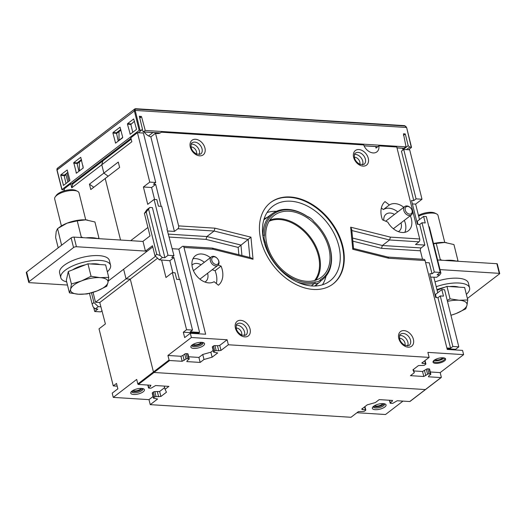 <?xml version="1.0" encoding="UTF-8"?>
<svg xmlns="http://www.w3.org/2000/svg" width="526" height="526" viewBox="0 0 526 526"><rect width="100%" height="100%" fill="white"/><g stroke="black" fill="none" stroke-linecap="round" stroke-linejoin="round"><path stroke-width="0.79" d="M93.779 187.263L89.44 184.159L103.865 173.107L108.198 176.203L103.865 173.107L101.788 164.783L71.74 187.815L72.785 183.942L131.191 139.173M89.44 184.159L90.788 189.557L119.626 167.446L118.284 162.054L103.865 173.107L101.788 164.783L102.833 160.91L101.788 164.783L131.829 141.75L130.836 137.746L137.444 132.684L143.401 133.058L155.722 182.483L153.441 184.231L155.683 184.37L151.6 187.506L154.585 199.472M77.085 163.757L81.622 160.272M66.914 173.001L68.965 181.214M104.516 159.615L104.306 158.773L104.516 159.615M93.917 302.568L92.116 303.949L93.095 306.901L95.278 308.933L98.283 306.632L93.917 302.568L91.491 292.837M92.326 292.587L93.786 292.127M113.261 385.913L116.509 383.428L117.85 388.819L112.202 393.152L113.261 397.386L136.694 379.424L137.825 383.954L153.447 371.974L130.297 279.135L99.776 302.535L105.397 323.944L99.026 328.829L113.261 385.913L117.186 386.163M89.486 293.39L92.116 303.949M155.518 256.28L126.043 278.872L130.297 279.135L126.043 278.872L95.522 302.272L93.122 292.64M144.407 213.392L146.208 212.011L149.851 207.454L146.846 209.756L144.407 213.392L150.015 235.911L142.987 241.296L145.439 251.119L147.135 251.231L123.643 269.24L126.043 278.872L123.643 269.24L108.264 281.029M95.522 302.272L99.776 302.535M95.278 308.933L97.829 309.097L94.706 311.491L100.663 311.865L102.11 310.754M71.74 187.815L70.747 183.811L64.133 188.88L64.599 190.754M70.747 183.811L72.785 183.942M356.957 412.726L385.499 414.521L402.988 401.108M410.07 401.299A0.533 0.375 -127.5 0 1 409.754 401.535L425.383 389.562L153.993 372.48A0.533 0.375 -127.5 0 1 153.447 371.974A0.533 0.375 52.5 0 0 153.993 372.48L425.383 389.562A0.533 0.375 52.5 0 0 425.587 389.503A0.533 0.375 -127.5 0 1 425.383 389.562L441.005 377.583A0.533 0.375 52.5 0 0 441.307 377.129L440.177 372.605L430.301 371.981M362.519 408.465L362.815 409.649L361.671 409.11L367.24 404.842L375.367 402.561L379.213 399.615L392.541 400.45L392.133 401.423L391.883 400.411M373.519 406.348A5.773 2.143 166 0 0 379.141 406.414A5.773 2.143 166 0 0 384.072 403.712M384.348 403.771A5.773 2.143 -14 0 1 384.513 404.093A5.773 2.143 -14 0 1 381.725 406.795A5.773 2.143 -14 0 1 375.663 407.979A5.773 2.143 -14 0 1 373.309 406.887A5.773 2.143 -14 0 1 373.302 406.526M382.573 403.587A4.063 1.506 -14 0 1 378.99 405.796A4.063 1.506 -14 0 1 374.782 405.526M153.48 398.097L152.231 393.086A1.072 0.394 -14 0 1 152.422 392.777L153.382 392.041L154.631 397.045L153.671 397.781A1.072 0.394 -14 0 0 153.48 398.097A1.072 0.394 -14 0 0 153.921 398.294L157.609 398.997L150.239 404.645L351.013 417.282L358.39 411.628L363.203 411.463A1.072 0.394 -14 0 0 364.656 411.062L365.616 410.319A1.072 0.394 -14 0 0 365.8 410.01L364.952 406.598M362.815 409.649L365.366 409.807A1.072 0.394 -14 0 1 365.8 410.01M137.825 383.954A0.533 0.375 -127.5 0 0 138.371 384.46L150.929 385.249L150.521 386.222L150.272 385.21M164.257 386.091L165.065 389.325L166.466 392.205L160.897 396.479L156.084 396.637L154.835 391.633L159.648 391.469L164.645 387.636M150.521 386.222L148.72 387.603A1.072 0.394 166 0 0 148.536 387.912A1.072 0.394 166 0 0 148.97 388.116L150.331 388.201A1.072 0.394 166 0 0 151.784 387.793L155.584 385.545L168.912 386.38L165.065 389.325M159.648 391.469L160.897 396.479M157.386 391.791L158.635 396.801M153.382 392.041A1.072 0.394 -14 0 1 154.835 391.633M154.631 397.045A1.072 0.394 -14 0 1 156.084 396.637M150.239 404.645L148.989 399.635L153.086 396.499M148.989 399.635L113.261 397.386M133.624 394.48A7.055 2.617 166 0 0 142.171 392.468A7.055 2.617 166 0 0 143.605 388.865A7.055 2.617 166 0 0 136.951 388.905A7.055 2.617 166 0 0 131.059 391.995A7.055 2.617 166 0 0 133.624 394.48M142.737 388.563A5.773 2.143 -14 0 1 142.901 388.892A5.773 2.143 -14 0 1 140.113 391.594A5.773 2.143 -14 0 1 134.051 392.777A5.773 2.143 -14 0 1 131.697 391.686A5.773 2.143 -14 0 1 131.691 391.318M131.901 391.14A5.773 2.143 166 0 0 137.529 391.212A5.773 2.143 166 0 0 142.461 388.51M140.961 388.385A4.063 1.506 -14 0 1 137.378 390.594A4.063 1.506 -14 0 1 133.17 390.325M93.7 307.467L94.706 311.491M98.283 306.632L100.834 306.796M83.042 168.116L83.023 165.868M79.439 170.878L79.354 162.021M392.133 401.423L390.331 402.804A1.072 0.394 166 0 0 390.147 403.12A1.072 0.394 166 0 0 390.581 403.324L391.942 403.409A1.072 0.394 166 0 0 393.395 403.001L397.196 400.746L409.754 401.535M375.235 409.688A7.055 2.617 166 0 0 383.783 407.67A7.055 2.617 166 0 0 385.223 404.067A7.055 2.617 166 0 0 378.562 404.106A7.055 2.617 166 0 0 372.671 407.196A7.055 2.617 166 0 0 375.235 409.688M120.546 240.034L105.207 178.498L120.546 240.034M447.475 301.391A19.238 7.14 -14 0 1 459.119 300.241L450.072 298.867L447.232 300.425M450.94 315.304L456.16 313.516A19.238 7.14 -14 0 1 450.927 315.232M465.78 308.828L466.976 305.225A19.238 7.14 -14 0 1 456.16 313.516L465.78 308.828M467.759 299.978L459.119 300.241A19.238 7.14 -14 0 1 466.976 305.225L467.759 299.978L464.649 287.505L446.962 286.394L450.072 298.867M458.764 287.137A17.772 6.595 166 0 0 449.526 286.558M444.529 287.354A17.772 6.595 166 0 0 436.968 289.675M437.113 290.273L446.962 286.394M444.753 242.46L438.02 215.456A12.539 4.655 166 0 0 436.554 213.904A12.539 4.655 166 0 0 418.637 216.173M418.453 215.417A10.934 4.057 -14 0 1 434.824 213.043L436.554 213.904M466.352 294.356A25.656 9.521 166 0 0 469.593 287.88A25.656 9.521 166 0 0 436.225 286.703M469.593 287.88L468.39 283.067A25.656 9.521 166 0 0 435.022 281.883M107.337 271.764A25.656 9.521 166 0 0 110.578 265.288A25.656 9.521 166 0 0 92.142 260.679A25.656 9.521 166 0 0 65.27 270.213A25.656 9.521 166 0 0 60.792 277.702A25.656 9.521 166 0 0 66.697 281.897M110.578 265.288L109.375 260.475A25.656 9.521 166 0 0 90.945 255.866A25.656 9.521 166 0 0 64.067 265.393A25.656 9.521 166 0 0 59.596 272.889L60.792 277.702M97.356 238.548L98.954 238.133L98.934 238.672M58.202 247.838L55.611 237.443L56.21 231.473L57.584 228.593L67.026 223.182A19.238 7.14 -14 0 1 85.699 219.868A19.238 7.14 -14 0 1 87.158 220.006A19.238 7.14 -14 0 1 87.487 220.046M98.954 238.133L94.923 221.972L85.699 219.868L77.243 220.861L67.026 223.182A19.238 7.14 -14 0 0 60.214 226.719L58.761 227.745M80.596 237.515L81.274 237.022L83.226 237.68M81.274 237.022L77.243 220.861M61.595 245.234L57.584 228.593M61.614 244.761L62.305 244.689M456.469 261.172A22.552 8.37 166 0 0 444.937 260.442M262.757 234.747L262.691 235.227L264.479 235.201A9.409 6.641 52.5 0 0 265.229 241.999L264.23 242.355M265.229 241.999A40.403 28.522 52.5 0 0 315.238 281.877L314.923 283.599L314.377 283.376A41.403 29.226 -127.5 0 1 296.835 281.851M263.085 234.478A41.403 29.226 -127.5 0 1 272.54 213.53A41.403 29.226 -127.5 0 1 306.96 216.193L308.078 217.034A40.403 28.522 52.5 0 0 264.479 235.201M315.238 281.877A9.409 6.641 52.5 0 0 320.347 279.747A40.403 28.522 52.5 0 0 322.491 231.644A40.403 28.522 52.5 0 0 318.388 226.298A40.403 28.522 52.5 0 0 313.937 221.702A9.409 6.641 52.5 0 0 312.983 220.46A9.409 6.641 52.5 0 0 308.078 217.034M307.519 216.548A10.691 7.548 -127.5 0 1 312.911 220.374L312.983 220.46M320.347 279.747L320.459 281.292A10.691 7.548 -127.5 0 1 319.328 282.475A10.691 7.548 -127.5 0 1 314.923 283.599M311.346 285.92L314.377 283.376M322.491 231.644L322.537 231.716A41.403 29.226 -127.5 0 1 322.911 279.234A41.403 29.226 -127.5 0 1 320.959 280.628L320.459 281.292M323.648 235.523A38.891 27.451 52.5 0 0 273.849 215.693A38.891 27.451 52.5 0 0 276.097 262.961A38.891 27.451 52.5 0 0 321.162 277.412A38.891 27.451 52.5 0 0 323.648 235.523M313.877 221.61L314.515 222.215A41.403 29.226 -127.5 0 1 318.335 226.233L318.388 226.298M108.737 277.386L100.104 277.649L91.057 276.275L81.431 280.963A19.238 7.14 -14 0 1 100.104 277.649A19.238 7.14 -14 0 1 107.955 282.633A19.238 7.14 -14 0 1 97.139 290.924A19.238 7.14 -14 0 1 78.473 294.231L87.106 293.968L97.139 290.924L106.765 286.236L107.955 282.633L108.737 277.386L105.634 264.913L87.947 263.802L91.057 276.275M81.431 280.963L71.398 284.007L70.615 289.254A19.238 7.14 -14 0 1 81.431 280.963M69.425 292.857L78.473 294.231A19.238 7.14 -14 0 1 70.615 289.254L69.425 292.857L66.315 280.384L68.295 271.541L87.947 263.802M71.398 284.007L68.295 271.541M99.749 264.545A17.772 6.595 166 0 0 90.511 263.967M85.514 264.762A17.772 6.595 166 0 0 72.621 269.831M85.738 219.868L79.005 192.864A12.539 4.655 166 0 0 77.539 191.313A12.539 4.655 166 0 0 65.711 191.379A12.539 4.655 166 0 0 55.237 196.875A12.539 4.655 166 0 0 54.671 198.933L61.404 225.937M55.237 196.875L56.354 195.304A10.934 4.057 -14 0 1 65.494 190.511A10.934 4.057 -14 0 1 75.81 190.451L77.539 191.313M172.83 272.665L169.845 260.699L173.935 257.562L179.405 279.523M162.337 257.53L160.154 255.498L156.774 254.387L154.973 255.767L159.332 259.837L162.337 257.53L164.888 257.694L168.018 255.294L154.085 199.439L156.807 199.61L158.444 206.159L161.673 206.363L167.34 229.073L167.025 229.31M159.332 259.837L169.845 260.699M173.935 257.562L171.686 257.424L173.968 255.669L168.018 255.294M192.523 330.091L179.925 279.556L176.69 279.352L175.059 272.803L172.337 272.632L186.572 329.717L192.523 330.091L190.241 331.847L199.597 332.432L178.833 249.133L172.232 248.713M161.646 260.179L165.966 277.511L172.337 272.632M130.685 240.671L147.911 227.462M151.6 187.506L143.394 186.986L149.765 182.108L137.444 132.684M154.085 199.439L147.721 204.325L143.394 186.986M155.722 182.483L149.765 182.108M418.979 241.822L389.582 239.974L390.45 237.134L419.702 238.975A2.137 1.289 93.6 0 1 418.979 241.822L415.494 244.498L424.857 245.083L419.722 224.497L417.473 224.352L411.523 200.472L413.765 200.61L416.053 198.861L403.725 149.437L409.682 149.811L422.003 199.236L415.639 204.121L412.377 203.917M419.722 224.497L422.003 222.748L425.238 222.952L423.608 216.403L426.33 216.574L440.255 272.429L437.126 274.822L439.683 274.986L440.9 273.165L429.374 226.936L428.769 226.377M422.516 259.246L420.405 250.79L381.501 248.338L352.847 241.171M447.087 348.804L455.562 349.336L458.81 346.851L452.853 346.476L450.572 348.225L437.967 297.69L435.725 297.545L429.768 273.665L432.017 273.803L429.275 262.803L425.587 262.573M437.967 297.69L440.255 295.934L443.484 296.138L441.853 289.589L444.575 289.76L458.81 346.851M213.569 352.032L212.32 347.022A1.072 0.394 -14 0 1 212.511 346.713L213.471 345.977A1.072 0.394 -14 0 1 214.924 345.569L217.475 345.727L218.724 350.737L216.173 350.579A1.072 0.394 166 0 0 214.72 350.98L213.76 351.723A1.072 0.394 166 0 0 213.569 352.032A1.072 0.394 166 0 0 214.01 352.236L217.698 352.933L212.129 357.2L204.003 359.482L202.753 354.471L198.907 357.417L188.689 356.779M198.907 357.417L200.156 362.427L186.829 361.592L187.236 360.619L189.038 359.238A1.072 0.394 166 0 0 189.222 358.923A1.072 0.394 166 0 0 188.788 358.725L187.427 358.633A1.072 0.394 166 0 0 185.974 359.041L182.18 361.296L169.615 360.507L138.371 384.46M189.222 358.923L187.979 353.919A1.072 0.394 -14 0 0 187.539 353.715L186.178 353.63A1.072 0.394 -14 0 0 184.725 354.037L182.923 355.418L184.172 360.428M198.795 333.806L198.637 333.168L183.324 332.208L184.672 337.6L190.32 333.267L205.633 334.234L183.995 247.463A2.137 1.289 -86.4 0 0 182.93 246.253A2.137 1.289 -86.4 0 0 182.318 246.457L178.833 249.133M413.482 369.397L414.304 372.717L410.464 375.663L423.792 376.498L427.585 374.249L426.343 369.239L422.542 371.494L413.863 370.948M425.784 375.63L424.535 370.62M423.792 376.498L422.542 371.494M426.343 369.239A1.072 0.394 -14 0 1 427.789 368.831L429.15 368.917A1.072 0.394 -14 0 1 429.591 369.12L430.84 374.131A1.072 0.394 166 0 0 430.399 373.927L429.038 373.841A1.072 0.394 166 0 0 427.585 374.249M183.324 332.208L186.572 329.717M198.637 333.168L199.597 332.432M450.572 348.225L446.883 347.995M409.964 401.476L425.587 389.503A0.533 0.375 52.5 0 0 425.692 389.319M157.596 258.213L130.297 279.135L153.447 371.974L169.07 360.001A0.533 0.375 52.5 0 0 169.615 360.507M375.669 146.563A9.619 6.792 -127.5 0 1 375.774 146.958A9.619 6.792 -127.5 0 1 375.991 148.089L378.878 145.88A9.619 6.792 52.5 0 1 376.853 151.902A9.619 6.792 52.5 0 1 363.696 144.926L161.304 132.19A10.152 7.167 52.5 0 1 160.995 132.447A10.152 7.167 52.5 0 1 155.525 133.275L178.616 225.891L214.976 228.179L250.948 237.173L253.032 259.252L213.247 249.304L183.995 247.463M418.012 224.392L417.236 221.282L423.608 216.403M415.639 204.121L419.485 219.559M432.017 273.803L434.298 272.054L422.003 222.748M434.298 272.054L440.255 272.429M439.683 274.986L436.679 277.287L430.63 277.103M436.258 297.578L435.482 294.475L441.853 289.589M433.884 277.314L437.731 292.752M452.853 346.476L440.255 295.934M161.16 206.33L155.683 184.37M397.781 211.893A16.03 11.316 52.5 0 0 383.369 209.558L381.343 207.994M404.796 232.341A16.03 11.316 52.5 0 0 404.303 220.361M401.022 222.873A10.691 7.548 -127.5 0 1 401.108 223.188A10.691 7.548 -127.5 0 1 399.102 231.138A10.691 7.548 -127.5 0 1 398.327 231.631M383.796 220.394A10.691 7.548 -127.5 0 1 386.097 214.167A10.691 7.548 -127.5 0 1 394.493 214.411M204.344 262.283A16.03 11.316 52.5 0 0 192.976 258.753M216.324 283.507A21.375 15.09 52.5 0 0 215.068 270.712L212.195 269.733M207.586 273.27A10.691 7.548 -127.5 0 1 207.671 273.579A10.691 7.548 -127.5 0 1 205.666 281.528A10.691 7.548 -127.5 0 1 204.89 282.021M191.983 265.183A10.691 7.548 -127.5 0 1 192.661 264.565A10.691 7.548 -127.5 0 1 201.057 264.808M387.853 257.063L424.015 259.338A2.137 1.289 93.6 0 1 425.08 260.548L447.245 349.435L462.558 350.401L463.616 354.636L427.881 352.387L429.131 357.397L228.356 344.767L227.107 339.757L191.372 337.508L190.32 333.267M419.702 238.975L396.775 147.004L378.878 145.88M342.689 245.793A51.305 36.215 52.5 0 0 311.714 204.121A51.305 36.215 52.5 0 0 270.634 202.503A51.305 36.215 52.5 0 0 273.106 265.255A51.305 36.215 52.5 0 0 333.063 283.941A51.305 36.215 52.5 0 0 342.689 245.793M410.313 215.759A16.03 11.316 -127.5 0 1 408.36 230.769A16.03 11.316 -127.5 0 1 387.78 222.103L382.487 219.829A21.375 15.09 52.5 0 1 385.012 201.57L389.378 204.956A16.03 11.316 -127.5 0 1 403.79 207.29M218.172 265.117L221.078 266.11A21.375 15.09 -127.5 0 1 218.415 285.217L214.121 281.706A16.03 11.316 -127.5 0 1 195.784 274.776A16.03 11.316 -127.5 0 1 195.416 255.715A16.03 11.316 -127.5 0 1 210.354 257.681M159.542 132.96A10.152 7.167 -127.5 0 1 159.352 133.288M160.667 132.677L161.304 132.19M155.525 133.275L150.837 136.865A10.152 7.167 52.5 0 1 144.183 131.993M249.857 257.477L248.167 239.534L214.102 231.019L214.976 228.179M150.837 136.865L174.415 231.414L177.9 228.738A2.137 1.289 -86.4 0 0 178.616 225.891M212.313 248.101L213.247 249.304M212.471 248.127L250.889 257.733L253.032 259.252M238.863 254.729L238.173 247.424L250.948 237.173M238.173 247.424L206.021 239.383L206.896 236.542L240.954 245.063L241.94 255.498M351.841 230.539L389.582 239.974L382.369 245.504L421.129 247.943A2.137 1.289 -86.4 0 0 420.405 250.79M352.552 238.041L382.369 245.504L381.501 248.338M387.787 257.056L388.727 258.259L352.755 249.265L350.664 227.186L390.45 237.134M352.755 249.265L353.538 248.482L351.736 229.408L350.664 227.186M182.18 361.296L180.931 356.286L167.939 355.471L169.07 360.001M403.725 149.437L401.443 151.186L413.765 200.61M402.554 148.253L402.988 150.002M174.415 231.414L167.439 230.973M138.68 132.427L138.765 132.762M267.063 212.524A47.031 33.197 -127.5 0 1 276.426 211.294M326.074 276.065A47.031 33.197 -127.5 0 1 322.458 284.79M263.934 241.23A47.031 33.197 -127.5 0 1 272.757 206.264A47.031 33.197 -127.5 0 1 310.406 207.75A47.031 33.197 -127.5 0 1 338.803 245.944A47.031 33.197 -127.5 0 1 329.98 280.917A47.031 33.197 -127.5 0 1 292.331 279.431A47.031 33.197 -127.5 0 1 263.934 241.23M154.973 255.767L152.468 245.734L145.439 251.119M122.637 137.016L122.637 137.49A0.644 0.454 52.5 0 0 122.663 137.667M122.637 137.49L119.034 140.251L118.994 131.618L120.921 130.139M118.994 131.631L116.377 133.637M201.083 342.321A4.063 1.506 -14 0 1 198.848 344.103A4.063 1.506 -14 0 1 194.85 344.819A4.063 1.506 -14 0 1 193.292 344.267M192.029 345.082A5.773 2.143 166 0 0 193.89 345.556A5.773 2.143 166 0 0 202.582 342.446M202.858 342.505A5.773 2.143 -14 0 1 203.023 342.827A5.773 2.143 -14 0 1 200.235 345.529A5.773 2.143 -14 0 1 194.179 346.713A5.773 2.143 -14 0 1 191.819 345.621A5.773 2.143 -14 0 1 191.812 345.26M193.746 348.422A7.055 2.617 166 0 0 202.293 346.41A7.055 2.617 166 0 0 203.733 342.801A7.055 2.617 166 0 0 197.079 342.84A7.055 2.617 166 0 0 191.181 345.93A7.055 2.617 166 0 0 193.746 348.422M442.616 357.772A4.063 1.506 -14 0 1 441.978 358.476A4.063 1.506 -14 0 1 436.462 360.027A4.063 1.506 -14 0 1 435.087 359.646M433.93 360.435A5.773 2.143 166 0 0 435.502 360.764A5.773 2.143 166 0 0 444.01 357.923M444.417 358.028A5.773 2.143 -14 0 1 444.759 358.535A5.773 2.143 -14 0 1 441.971 361.237A5.773 2.143 -14 0 1 435.916 362.421A5.773 2.143 -14 0 1 433.555 361.329A5.773 2.143 -14 0 1 433.621 360.724M435.666 363.387A6.496 2.413 -14 0 1 433.312 361.092A6.496 2.413 -14 0 1 438.737 358.245A6.496 2.413 -14 0 1 444.865 358.213A6.496 2.413 -14 0 1 443.543 361.533A6.496 2.413 -14 0 1 435.666 363.387M180.931 356.286L182.923 355.418M200.156 362.427L204.003 359.482M212.129 357.2L210.88 352.19L202.753 354.471M217.475 345.727L219.736 345.404L220.986 350.415L218.724 350.737M228.356 344.767L220.986 350.415M227.107 339.757L219.736 345.404M430.84 374.131A1.072 0.394 166 0 1 430.649 374.44L428.848 375.82L428.44 376.794L441.005 377.583M429.131 357.397L421.76 363.045L425.455 363.749A1.072 0.394 166 0 1 425.889 363.946L425.041 360.534M422.608 362.401L422.904 363.584M425.889 363.946A1.072 0.394 166 0 1 425.705 364.262L424.745 364.998A1.072 0.394 166 0 1 423.292 365.406L418.479 365.563L412.91 369.837L414.304 372.717M191.372 337.508L167.939 355.471M213.175 350.434L210.88 352.19M429.374 226.936L440.9 273.165M149.851 207.454L152.402 207.612L164.888 257.694M221.078 266.11L215.068 270.712M389.378 204.956L383.369 209.558M156.774 254.387L146.208 212.011M148.628 209.276L160.154 255.498M167.34 229.073L166.959 229.047L173.968 255.669M416.053 198.861L422.003 199.236M463.616 354.636L440.177 372.605M455.562 349.336L455.72 349.974M421.129 247.943L424.857 245.083M147.135 251.231L152.764 246.918M270.397 202.688A51.305 36.215 -127.5 0 1 311.405 204.594A51.305 36.215 -127.5 0 1 342.202 246.161A51.305 36.215 -127.5 0 1 332.82 284.119M177.9 228.738L214.102 231.019L206.896 236.542L168.228 234.109M405.263 210.071A4.274 3.018 52.5 0 0 410.385 214.082A4.274 3.018 52.5 0 0 411.266 208.737A4.274 3.018 52.5 0 0 410.832 208.171A4.274 3.018 52.5 0 0 406.69 206.56A4.274 3.018 52.5 0 0 405.263 210.071M411.266 208.737L411.319 208.815A5.345 3.774 -127.5 0 1 411.312 214.989A5.345 3.774 -127.5 0 1 407.032 214.818A5.345 3.774 -127.5 0 1 403.81 210.479A5.345 3.774 -127.5 0 1 404.81 206.508A5.345 3.774 -127.5 0 1 410.773 208.105L410.832 208.171M26.675 272.008L29.075 281.634A2.137 0.796 166 0 0 28.7 282.258L26.3 272.632A2.137 0.796 -14 0 1 26.675 272.008L71.135 237.916A2.137 0.796 -14 0 1 74.041 237.108L143.026 241.447M29.075 281.634L73.541 247.549L71.135 237.916M67.479 285.046L29.574 282.666A2.137 0.796 166 0 1 28.7 282.258M440.262 269.628L499.266 273.342L496.86 263.71A1.072 0.394 -14 0 1 497.3 263.914L499.7 273.546A1.072 0.394 166 0 0 499.266 273.342M74.041 237.108L76.441 246.733L145.426 251.073M76.441 246.733A2.137 0.796 166 0 0 73.541 247.549M499.7 273.546A1.072 0.394 166 0 1 499.516 273.855L467.384 298.485M437.862 260.002L496.86 263.71M97.455 238.58A22.552 8.37 166 0 0 85.922 237.851M456.371 261.139L457.968 260.725L457.949 261.264M457.968 260.725L453.938 244.564L444.713 242.46A19.238 7.14 -14 0 1 446.173 242.598A19.238 7.14 -14 0 1 446.508 242.637M439.611 260.107L440.288 259.614L442.248 260.278M440.288 259.614L436.258 243.453L433.812 243.742M433.74 243.459A19.238 7.14 -14 0 1 444.713 242.46L436.258 243.453M211.827 260.462A4.274 3.018 52.5 0 0 216.949 264.473A4.274 3.018 52.5 0 0 217.83 259.127A4.274 3.018 52.5 0 0 217.396 258.562A4.274 3.018 52.5 0 0 213.254 256.951A4.274 3.018 52.5 0 0 211.827 260.462M217.83 259.127L217.882 259.206A5.345 3.774 -127.5 0 1 217.876 265.38A5.345 3.774 -127.5 0 1 213.595 265.209A5.345 3.774 -127.5 0 1 210.374 260.87A5.345 3.774 -127.5 0 1 211.373 256.898A5.345 3.774 -127.5 0 1 217.337 258.496L217.396 258.562M116.305 133.334L112.912 133.058L115.582 143.125L122.551 137.825L122.696 137.253L120.046 127.193L113.057 132.486L116.45 132.762L118.219 141.146M120.756 129.462L116.45 132.762M65.237 174.29L65.914 174.704L67.867 182.055M64.106 175.362L65.48 174.303M62.061 175.441L62.752 174.915M78.801 161.627L79.788 161.686M77.059 163.007L77.979 163.067M76.401 173.199L73.765 162.613L80.748 157.32L83.253 167.952L76.401 173.199M81.451 159.588L77.158 162.882L77.013 163.454L73.62 163.178M56.933 170.069L135.169 110.355L57.038 169.898L57.189 170.207M138.279 132.736L141.56 130.218L139.166 130.369L61.996 189.524L63.666 189.925L64.277 189.459M403.837 148.26L406.046 146.866L403.462 133.821L405.27 133.939L408.202 145.669L409.734 147.096L411.253 147.188L406.651 127.594M141.56 130.218L142.421 128.942L139.337 116.207L141.553 116.719L145.248 130.455L143.203 131.934L142.224 129.232M406.046 146.866L145.248 130.455M402.923 149.719L408.202 145.669M405.27 133.939L403.468 135.32M411.253 147.188L411.404 147.497L408.485 149.739M409.734 147.096L406.453 149.608M78.926 171.266L77.013 163.454M67.92 172.232L64.113 175.605L66.039 183.456M134.524 121.177L130.843 124.452L132.769 132.302M63.521 185.382L60.733 175.336L60.878 174.763L67.216 169.97L69.873 180.056L69.728 180.628L63.521 185.382M60.878 174.763L64.264 175.04M64.113 175.605L60.733 175.336M130.251 134.229L127.463 124.182L127.608 123.61L133.683 118.948L136.477 129.001L136.333 129.574L130.251 134.229M65.914 174.704L64.211 176.006M71.575 183.863L130.981 138.331M112.912 133.058L113.057 132.486M364.623 406.848L365.366 409.807M153.671 397.781L152.422 392.777M148.72 387.603L148.089 385.071M390.331 402.804L389.7 400.273M264.072 218.98A42.317 29.87 -127.5 0 1 267.353 217.31M317.31 284.02A42.317 29.87 -127.5 0 1 315.442 285.993M314.601 280.536A37.957 26.793 52.5 0 0 313.299 243.242A37.957 26.793 52.5 0 0 269.128 221.216M269.805 220.131A38.595 27.247 -127.5 0 1 314.075 242.795A38.595 27.247 -127.5 0 1 315.83 280.161M216.173 350.579L214.924 345.569M187.539 353.715L188.788 358.725M187.427 358.633L186.178 353.63M427.789 368.831L429.038 373.841M425.08 260.548L388.727 258.259M190.294 147.096A9.192 6.49 -127.5 0 1 199.479 140.613A9.192 6.49 -127.5 0 1 203.056 154.96A9.192 6.49 -127.5 0 1 190.294 147.096M353.636 157.373A9.192 6.49 -127.5 0 1 362.822 150.89A9.192 6.49 -127.5 0 1 366.398 165.236A9.192 6.49 -127.5 0 1 353.636 157.373M398.774 338.422A9.192 6.49 -127.5 0 1 407.959 331.945A9.192 6.49 -127.5 0 1 411.536 346.286A9.192 6.49 -127.5 0 1 398.774 338.422M235.431 328.145A9.192 6.49 -127.5 0 1 244.616 321.662A9.192 6.49 -127.5 0 1 248.193 336.009A9.192 6.49 -127.5 0 1 235.431 328.145M152.921 132.545L148.523 135.918M206.021 239.383L168.958 237.048M184.725 354.037L185.974 359.041M213.471 345.977L214.72 350.98M213.76 351.723L212.511 346.713M429.15 368.917L430.399 373.927M424.712 360.783L425.455 363.749M236.338 325.239A7.055 4.977 -127.5 0 1 244.518 331.906A7.055 4.977 -127.5 0 1 244.34 335.673M245.839 335.128A7.055 4.977 52.5 0 0 247.161 329.881A7.055 4.977 52.5 0 0 242.9 324.154A7.055 4.977 52.5 0 0 237.252 323.931C236.352 323.858 236.036 325.403 236.305 328.553C236.845 331.124 238.653 333.32 241.736 335.147L245.839 335.128M399.681 335.516A7.055 4.977 -127.5 0 1 407.86 342.189A7.055 4.977 -127.5 0 1 407.683 345.95M409.182 345.404A7.055 4.977 52.5 0 0 410.504 340.158A7.055 4.977 52.5 0 0 406.25 334.431A7.055 4.977 52.5 0 0 400.602 334.207C399.694 334.141 399.379 335.68 399.648 338.829C400.187 341.4 401.995 343.596 405.079 345.424L409.182 345.404M202.023 148.832A7.055 4.977 52.5 0 0 197.763 143.098A7.055 4.977 52.5 0 0 192.115 142.875C191.208 142.809 190.892 144.348 191.162 147.497C191.701 150.068 193.515 152.27 196.593 154.098L200.695 154.079A7.055 4.977 52.5 0 0 202.023 148.832M191.194 144.19A7.055 4.977 -127.5 0 1 199.38 150.857A7.055 4.977 -127.5 0 1 199.196 154.618M354.544 154.466A7.055 4.977 -127.5 0 1 362.723 161.134A7.055 4.977 -127.5 0 1 362.539 164.901M364.045 164.355A7.055 4.977 52.5 0 0 365.366 159.108A7.055 4.977 52.5 0 0 361.106 153.382A7.055 4.977 52.5 0 0 355.458 153.158C354.55 153.086 354.235 154.631 354.504 157.78C355.05 160.351 356.858 162.547 359.935 164.375L364.045 164.355M404.935 345.358A4.918 3.472 52.5 0 0 404.961 342.998A4.918 3.472 52.5 0 0 399.536 338.323M241.592 335.082A4.918 3.472 52.5 0 0 241.618 332.721A4.918 3.472 52.5 0 0 236.194 328.046M359.791 164.309A4.918 3.472 52.5 0 0 359.817 161.949A4.918 3.472 52.5 0 0 354.399 157.274M196.448 154.033A4.918 3.472 52.5 0 0 196.474 151.672A4.918 3.472 52.5 0 0 191.056 146.991M115.358 142.881L115.957 142.881M76.066 173.001L76.664 173.001M73.765 162.613L77.158 162.882M134.301 110.605A2.137 1.512 -127.5 0 1 134.702 109.014L57.426 168.248A2.137 1.512 52.5 0 0 57.025 169.839M404.356 125.701A0.644 0.388 93.6 0 1 404.54 125.635L135.708 108.718L134.702 109.014A2.137 1.512 -127.5 0 1 135.524 108.783A0.644 0.388 93.6 0 1 136.024 109.086A1.499 1.059 52.5 0 0 135.169 110.355M406.401 127.483L135.189 110.414L140.034 130.126M139.166 130.369L134.314 110.657M406.388 127.424A1.499 1.059 52.5 0 0 404.862 126.003L136.024 109.086M404.192 148.286L396.979 147.832M377.898 146.629L364.031 145.755M160.226 132.933L143.394 131.875M141.553 116.719L139.784 118.074M139.64 117.456L141.119 116.318M63.186 185.185L63.784 185.185M129.915 134.031L130.514 134.031M127.608 123.61L130.994 123.886M130.843 124.452L127.463 124.182M57.038 169.898L61.996 189.524M406.651 127.548L404.54 125.635A0.644 0.388 93.6 0 1 404.862 126.003M147.819 385.052L148.536 387.912M389.431 400.26L390.147 403.12M319.328 282.475L314.706 286.019M272.54 213.53L263.796 219.894M322.911 279.234L320.636 281.068M441.209 377.523L425.587 389.503M182.93 246.253L212.287 248.101M353.538 248.482L387.912 257.076M404.81 206.508L385.657 221.19M411.312 214.989L393.356 228.751M211.373 256.898L193.436 270.647M217.876 265.38L199.919 279.142M404.007 148.345L396.998 147.905M377.813 146.695L364.064 145.834M160.095 132.999L143.203 131.934M56.913 170.03L57.426 168.248M61.884 189.708L56.926 170.082M411.516 147.313L406.664 127.608"/></g></svg>
